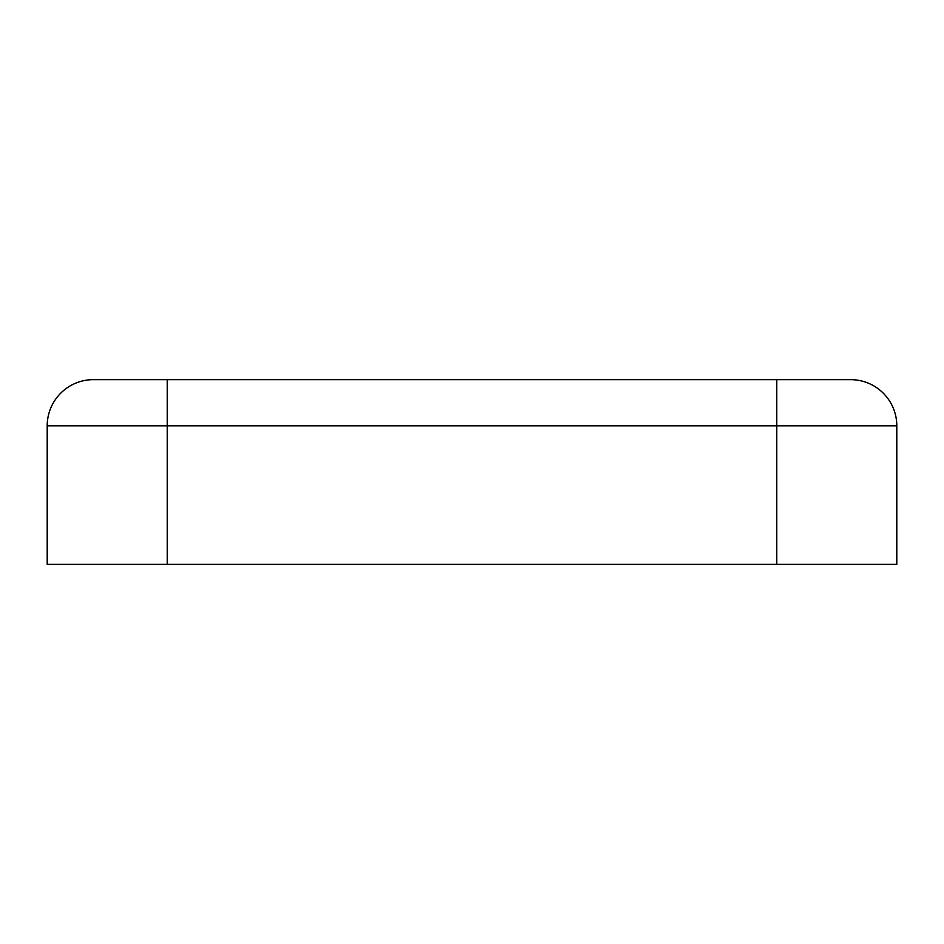 <?xml version="1.0" encoding="UTF-8"?>
<svg xmlns="http://www.w3.org/2000/svg" width="944" height="944" viewBox="0 0 944 944"><rect width="100%" height="100%" fill="white"/><g stroke="black" fill="none" stroke-linecap="round" stroke-linejoin="round"><path stroke-width="1.42" d="M850.627 379.653A46.173 46.173 0 0 1 896.8 425.827A46.173 46.173 0 0 0 850.627 379.653L93.373 379.653A46.173 46.173 0 0 0 47.2 425.827L47.2 564.347L896.8 564.347L896.8 425.827L776.747 425.827L776.747 564.347M93.373 379.653A46.173 46.173 0 0 0 47.2 425.827L167.253 425.827L167.253 564.347M167.253 379.653L167.253 425.827L776.747 425.827L776.747 379.653"/></g></svg>
